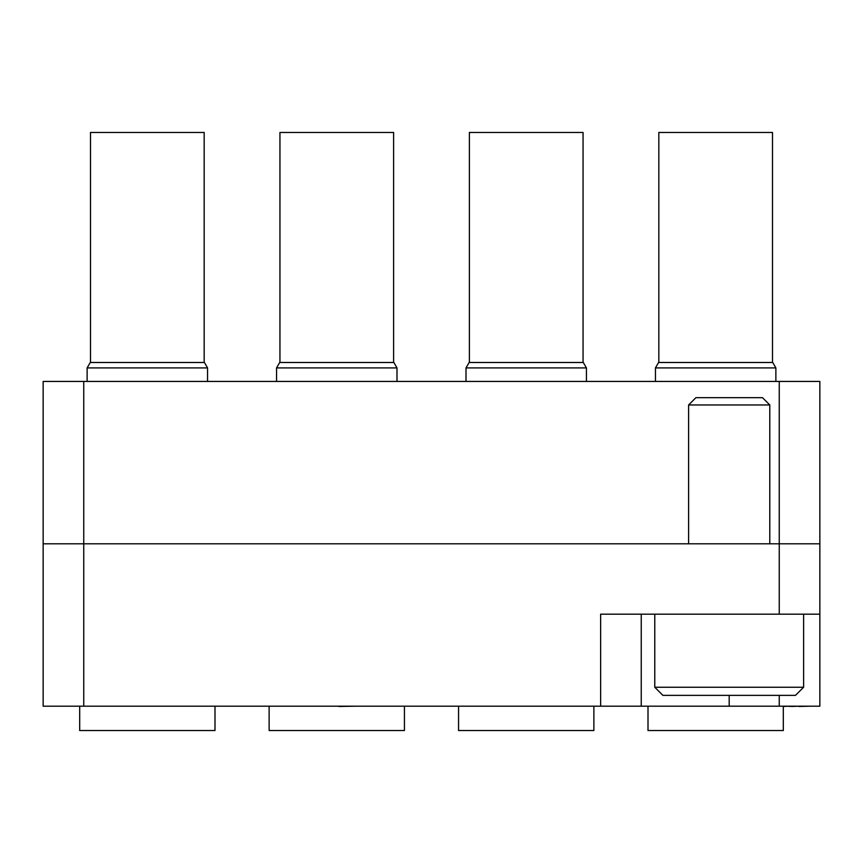 <?xml version="1.0" encoding="UTF-8"?>
<svg xmlns="http://www.w3.org/2000/svg" width="863" height="863" viewBox="0 0 863 863"><rect width="100%" height="100%" fill="white"/><g stroke="black" fill="none" stroke-linecap="round" stroke-linejoin="round"><path stroke-width="1.29" d="M43.15 543.809L43.15 381.435L83.743 381.435L83.743 706.182L43.15 706.182L43.15 543.809L819.85 543.809L819.85 706.182L779.257 706.182L779.257 695.362M819.85 614.176L600.637 614.176L600.637 706.182L83.743 706.182M641.241 614.176L641.241 706.182L600.637 706.182M641.241 706.182L779.257 706.182M83.743 381.435L819.85 381.435L819.85 543.809M696.398 706.182L734.92 706.182M515.287 706.182L539.235 706.182M131.726 706.182L165.038 706.182M783.313 706.463L789.041 706.182M789.041 706.463L791.425 706.182M791.425 706.463L798.933 706.182M798.933 706.463L810.379 706.182M317.001 706.182L338.846 706.182M338.846 706.463L356.559 706.182M658.825 362.492L658.825 132.46L772.493 132.46L772.493 362.492M658.566 362.492L772.752 362.492L775.869 367.908L655.449 367.908L658.566 362.492M648.005 706.182L648.005 730.54L783.313 730.54L783.313 706.182M654.769 687.239L803.615 687.239L795.492 695.362L662.881 695.362L654.769 687.239L654.769 614.176M769.785 404.974L688.598 404.974L695.902 397.67L762.482 397.67L769.785 404.974L769.785 543.809M688.598 404.974L688.598 543.809M803.615 687.239L803.615 614.176M469.386 362.492L469.386 132.46L583.054 132.46L583.054 362.492M469.127 362.492L583.312 362.492L586.43 367.908L466.009 367.908L469.127 362.492M458.566 706.182L458.566 730.54L593.873 730.54L593.873 706.182M279.946 362.492L279.946 132.46L393.614 132.46L393.614 362.492M279.688 362.492L393.873 362.492L396.991 367.908L276.57 367.908L279.688 362.492M269.127 706.182L269.127 730.54L404.434 730.54L404.434 706.182M90.507 362.492L90.507 132.46L204.175 132.46L204.175 362.492M90.248 362.492L204.434 362.492L207.552 367.908L87.131 367.908L90.248 362.492M79.687 706.182L79.687 730.54L214.995 730.54L214.995 706.182M779.257 614.176L779.257 381.435M729.192 695.362L729.192 706.182M655.449 381.435L655.449 367.908M775.869 381.435L775.869 367.908M466.009 381.435L466.009 367.908M586.43 381.435L586.43 367.908M276.57 381.435L276.57 367.908M396.991 381.435L396.991 367.908M87.131 381.435L87.131 367.908M207.552 381.435L207.552 367.908"/></g></svg>
